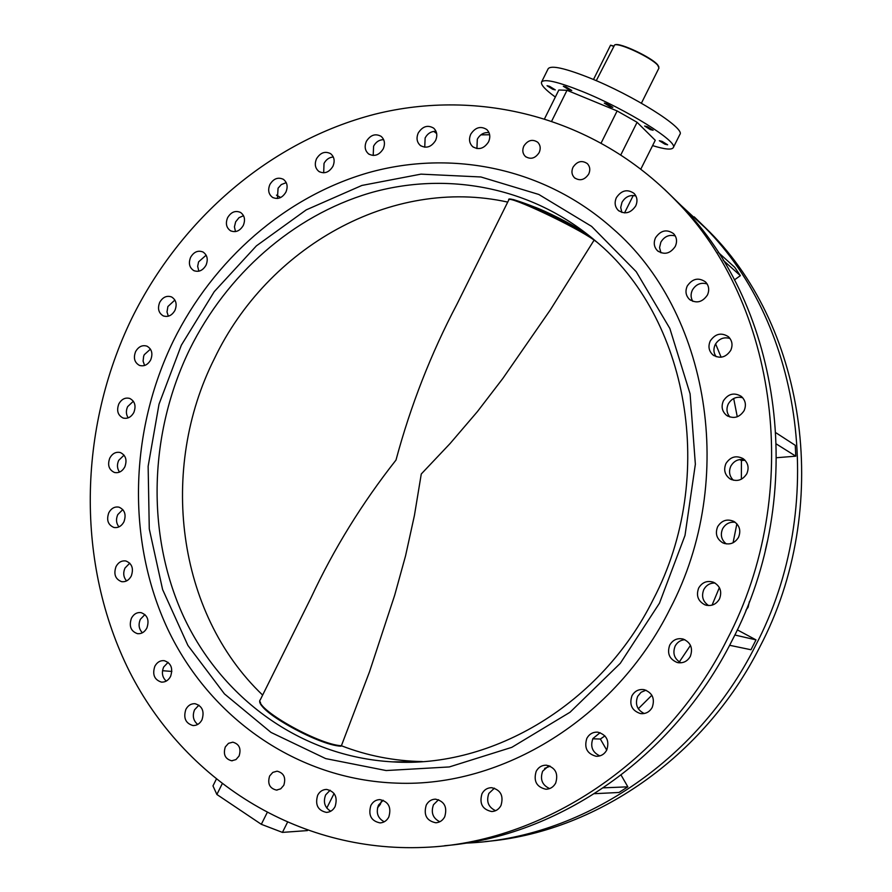 <?xml version="1.0" encoding="UTF-8"?>
<svg xmlns="http://www.w3.org/2000/svg" width="892" height="892" viewBox="0 0 892 892"><rect width="100%" height="100%" fill="white"/><g stroke="black" fill="none" stroke-linecap="round" stroke-linejoin="round"><path stroke-width="1.34" d="M436.032 131.347C431.338 131.157 427.714 133.354 425.138 137.925L424.737 147.202M435.552 140.557C431.271 147.124 426.186 148.763 420.322 145.463C416.809 142.196 416.129 138.015 418.281 132.93C422.618 126.296 427.736 124.702 433.646 128.136C437.047 131.403 437.682 135.551 435.552 140.557M383.66 139.654C379.312 139.721 375.945 141.895 373.592 146.177L373.202 155.476M383.214 148.897C379.145 155.23 374.283 156.903 368.608 153.926C364.962 150.726 364.226 146.522 366.4 141.315C370.503 134.915 375.421 133.265 381.129 136.364C384.664 139.587 385.366 143.757 383.214 148.897M333.318 157.003C329.293 157.293 326.193 159.434 324.019 163.437L323.685 172.814M332.906 166.336C329.07 172.435 324.409 174.152 318.935 171.476C315.132 168.343 314.33 164.095 316.526 158.754C320.406 152.599 325.101 150.904 330.62 153.68C334.333 156.836 335.091 161.051 332.906 166.336M286.243 182.648L281.303 184.566L278.07 188.212L277.412 198.481M285.897 192.137C282.273 198.002 277.825 199.741 272.528 197.377C268.537 194.3 267.667 190.007 269.897 184.499C273.554 178.59 278.048 176.861 283.377 179.325C287.28 182.425 288.116 186.696 285.897 192.137M243.527 215.697L238.989 217.693L235.655 221.84L234.429 226.869L235.488 231.597M243.293 225.431C239.87 231.05 235.611 232.823 230.493 230.749C226.3 227.739 225.341 223.379 227.605 217.693C231.061 212.006 235.365 210.256 240.517 212.43C244.62 215.463 245.545 219.789 243.293 225.431M206.141 255.19L198.582 261.858L197.667 266.34L198.849 271.19M206.03 265.203C202.796 270.599 198.715 272.406 193.776 270.599C189.36 267.645 188.301 263.218 190.609 257.32C193.865 251.867 197.991 250.095 202.975 251.99C207.301 254.956 208.315 259.371 206.03 265.203M174.888 300.047L167.886 306.547L167.005 311.977L168.332 316.192M174.932 310.405C171.888 315.59 167.975 317.407 163.203 315.857C158.531 312.969 157.371 308.465 159.713 302.343C162.801 297.114 166.748 295.308 171.565 296.947C176.148 299.857 177.274 304.339 174.932 310.405M150.447 349.129L144.27 354.704L143.645 356.254L143.088 361.137L144.593 365.486M150.692 359.9C147.804 364.873 144.047 366.701 139.431 365.385C134.491 362.565 133.209 357.971 135.606 351.604C138.528 346.587 142.319 344.769 146.979 346.163C151.83 349.006 153.067 353.589 150.692 359.9M133.365 401.244L127.634 406.629C125.817 410.755 126.006 414.49 128.192 417.857M133.845 412.472C131.113 417.255 127.5 419.095 123.018 417.991C117.789 415.259 116.395 410.565 118.826 403.931C121.591 399.103 125.237 397.274 129.764 398.445C134.904 401.222 136.264 405.893 133.845 412.472M124.055 455.154L118.703 460.361C116.807 464.721 117.086 468.635 119.55 472.091M124.824 466.895C122.226 471.489 118.748 473.34 114.399 472.448C108.857 469.783 107.319 464.988 109.794 458.064C112.437 453.415 115.949 451.575 120.342 452.545C125.794 455.243 127.288 460.027 124.824 466.895M122.806 509.577L117.766 514.617C115.793 519.255 116.183 523.348 118.959 526.893M123.921 521.865C121.435 526.28 118.079 528.142 113.853 527.44C107.965 524.853 106.293 519.947 108.813 512.722C111.322 508.239 114.722 506.388 119.004 507.169C124.791 509.8 126.43 514.695 123.921 521.865M129.764 563.164L124.991 568.059C122.918 572.998 123.442 577.28 126.586 580.904M131.269 576.031C128.894 580.302 125.649 582.164 121.535 581.64C115.291 579.142 113.451 574.113 116.027 566.565C118.424 562.25 121.713 560.388 125.895 560.99C132.038 563.532 133.822 568.55 131.269 576.031M144.917 614.555L140.345 619.327C138.171 624.612 138.862 629.094 142.408 632.774M146.879 628.024C144.604 632.16 141.46 634.034 137.435 633.654C130.812 631.257 128.805 626.117 131.425 618.223C133.733 614.042 136.933 612.168 141.014 612.614C147.526 615.079 149.477 620.219 146.879 628.024M168.086 662.343L163.66 667.038C161.396 672.679 162.255 677.362 166.246 681.098M170.573 676.437C168.376 680.44 165.31 682.324 161.374 682.101C154.361 679.793 152.175 674.53 154.829 666.302C157.059 662.243 160.17 660.359 164.184 660.66C171.074 663.024 173.204 668.286 170.573 676.437M198.905 705.148L194.567 709.787C192.193 715.797 193.252 720.691 197.723 724.449M201.96 719.855C199.83 723.746 196.831 725.642 192.962 725.542C185.547 723.334 183.183 717.948 185.87 709.374C188.034 705.416 191.089 703.532 195.025 703.699C202.328 705.985 204.636 711.37 201.96 719.855M330.129 790.223L325.625 794.939C323.004 802.142 324.71 807.572 330.754 811.229M335.091 806.58C333.084 810.282 330.185 812.211 326.394 812.389C317.808 810.449 314.898 804.729 317.675 795.229C319.726 791.449 322.703 789.509 326.595 789.42C335.035 791.472 337.867 797.192 335.091 806.58M381.319 801.495L380.327 804.35L377.483 807.896M383.214 800.258L378.487 805.097C375.788 812.668 377.717 818.232 384.251 821.8M388.8 817.039C386.793 820.729 383.872 822.692 380.037 822.903C371.128 820.997 368.062 815.188 370.86 805.476C372.923 801.685 375.933 799.734 379.88 799.6C388.622 801.64 391.599 807.45 388.8 817.039M438.563 799.7L433.479 804.729C430.736 812.59 432.854 818.265 439.823 821.755M444.707 816.816C442.666 820.551 439.678 822.536 435.742 822.758C426.588 820.83 423.421 814.953 426.242 805.108C428.338 801.261 431.416 799.277 435.474 799.154C444.439 801.228 447.516 807.104 444.707 816.816M494.436 788.16L488.849 793.423C486.073 801.495 488.325 807.249 495.629 810.683M500.981 805.498C498.873 809.345 495.774 811.352 491.682 811.53C482.382 809.512 479.149 803.581 481.992 793.713C484.178 789.754 487.378 787.747 491.615 787.681C500.702 789.855 503.824 795.798 500.981 805.498M548.926 765.659L542.648 771.212C539.85 779.363 542.18 785.15 549.662 788.584M555.671 783.087C553.441 787.112 550.163 789.152 545.815 789.219C536.538 787.023 533.327 781.046 536.192 771.312C538.5 767.165 541.901 765.124 546.395 765.191C555.448 767.566 558.537 773.531 555.671 783.087M600.093 732.678L592.901 738.554C590.08 746.615 592.411 752.391 599.859 755.892M606.75 750.061C604.341 754.353 600.795 756.416 596.101 756.271C587.036 753.773 583.948 747.797 586.836 738.364C589.333 733.926 593.013 731.875 597.874 732.176C606.672 734.863 609.637 740.817 606.75 750.061M646.009 690.196L641.125 692.248L637.646 696.373C634.859 704.167 637.044 709.887 644.225 713.511M652.242 707.356C649.577 712.017 645.663 714.091 640.523 713.589C631.904 710.701 629.05 704.78 631.949 695.816C634.725 690.999 638.772 688.947 644.091 689.65C652.409 692.705 655.118 698.603 652.242 707.356M684.855 639.698C680.529 640.043 677.284 642.184 675.133 646.098C672.39 653.423 674.33 658.998 680.953 662.812M690.319 656.389C687.308 661.507 682.96 663.548 677.296 662.522C669.39 659.233 666.87 653.412 669.736 645.083C672.88 639.798 677.362 637.802 683.205 639.062C690.798 642.508 693.173 648.272 690.319 656.389M715.038 583.022C710.077 582.911 706.341 585.074 703.833 589.512C701.19 596.235 702.784 601.587 708.627 605.568M719.465 599C716.02 604.631 711.214 606.593 705.026 604.876C698.001 601.23 695.894 595.611 698.692 587.984C702.26 582.186 707.222 580.279 713.567 582.286C720.268 586.033 722.23 591.608 719.465 599M749.392 601.554L748.12 607.229L745.957 610.206M735.231 522.299C729.701 521.664 725.497 523.816 722.632 528.744C720.134 534.787 721.338 539.85 726.266 543.908M738.52 537.341C734.618 543.496 729.355 545.324 722.754 542.827C716.666 538.969 714.971 533.583 717.659 526.681C721.706 520.359 727.103 518.598 733.848 521.407C739.613 525.332 741.163 530.651 738.52 537.341M767.31 541.667L765.392 550.029M744.564 459.793C738.609 458.644 734.038 460.751 730.849 466.103C728.519 471.5 729.366 476.205 733.38 480.231M746.794 473.763C742.456 480.375 736.848 482.059 729.957 478.814C724.739 474.867 723.412 469.761 725.965 463.494C730.448 456.726 736.19 455.121 743.17 458.666C748.098 462.658 749.313 467.687 746.794 473.763M742.724 397.765C736.536 396.238 731.719 398.3 728.285 403.953C726.133 408.781 726.668 413.141 729.912 417.032M744.095 410.677C739.401 417.634 733.547 419.195 726.545 415.349C722.018 411.424 720.981 406.574 723.412 400.809C728.24 393.707 734.194 392.235 741.274 396.371C745.545 400.307 746.481 405.079 744.095 410.677M729.99 338.458C723.713 336.73 718.785 338.77 715.217 344.58C713.232 348.95 713.544 352.987 716.164 356.7M730.715 350.4C725.776 357.592 719.799 359.063 712.808 354.815C708.794 350.969 707.947 346.341 710.266 340.945C715.339 333.63 721.394 332.237 728.463 336.752C732.243 340.61 733.001 345.159 730.715 350.4M707.122 283.924C700.889 282.173 695.972 284.214 692.382 290.067C690.531 294.07 690.676 297.828 692.828 301.362M707.401 295.062C702.327 302.355 696.34 303.782 689.416 299.344C685.747 295.587 685.034 291.138 687.275 285.986C692.46 278.572 698.536 277.211 705.494 281.917C708.973 285.652 709.608 290.034 707.401 295.062M675.289 235.945C669.19 234.317 664.373 236.402 660.849 242.167L659.556 247.63L660.961 252.815M675.255 246.437C670.171 253.763 664.228 255.179 657.449 250.708C653.992 247.062 653.357 242.735 655.542 237.729C660.727 230.303 666.725 228.943 673.56 233.648C676.838 237.294 677.407 241.554 675.255 246.437M635.918 195.984C630.02 194.59 625.381 196.697 621.992 202.317L620.709 207.501L621.88 212.452M635.684 205.985C630.666 213.244 624.846 214.693 618.212 210.322C614.867 206.766 614.265 202.517 616.417 197.589C621.523 190.241 627.411 188.848 634.067 193.419C637.267 196.976 637.802 201.168 635.684 205.985M489.017 132.64C483.988 132.161 480.086 134.357 477.309 139.219L476.919 148.563M488.537 141.906C484.033 148.685 478.748 150.269 472.682 146.656C469.281 143.322 468.646 139.163 470.775 134.168C475.336 127.311 480.677 125.772 486.776 129.53C490.065 132.863 490.656 136.989 488.537 141.906M573.01 167.261C571.226 171.353 571.716 174.854 574.481 177.764C579.878 181.266 584.628 180.028 588.72 174.052C590.482 170.015 590.025 166.548 587.36 163.637C581.941 160.014 577.157 161.218 573.01 167.261M523.872 146.009C522.088 150.135 522.589 153.614 525.377 156.468C530.617 159.746 535.211 158.464 539.147 152.621C540.909 148.563 540.44 145.106 537.753 142.263C532.491 138.862 527.863 140.111 523.872 146.009M269.629 775.995C267.332 783.7 269.618 788.405 276.487 790.089L280.701 788.84L283.801 785.272C286.098 777.646 283.857 772.94 277.089 771.179L272.796 772.394L269.629 775.995M225.297 746.961C223.022 754.409 225.152 759.014 231.686 760.776L235.945 759.594L239.089 755.992C241.353 748.611 239.268 744.006 232.823 742.177L228.497 743.326L225.297 746.961M662.087 141.382L667.629 144.805L664.841 144.136L659.311 140.713L662.087 141.382M647.436 126.709L653.122 130.254L650.313 129.596L644.626 126.051L647.436 126.709M607.006 103.728L612.837 107.374L610.106 106.739L604.285 103.104L607.006 103.728M565.918 86.836L571.761 90.493L569.163 89.902L563.32 86.245L565.918 86.836M549.539 86.312L555.281 89.88L552.772 89.3L547.041 85.721L549.539 86.312M555.348 97.05C545.213 89.702 540.619 84.695 541.567 82.031C544.354 78.585 558.002 81.763 582.509 91.564C626.184 109.136 678.89 142.084 673.248 147.682C671.665 150.068 664.774 149.377 652.587 145.608M541.567 82.031L548.167 68.74C551.055 65.083 564.792 68.104 589.356 77.805C633.142 95.21 685.714 128.448 679.894 134.413L673.248 147.682M131.771 318.422C180.909 218.707 270.51 141.059 374.852 114.221C479.004 88.13 594.997 116.874 675.601 200.377C777.333 302.589 804.272 492.351 727.025 639.664C665.543 762.615 542.247 843.107 423.834 847.4C296.512 852.797 183.93 778.972 129.574 671.676C75.508 563.711 78.139 428.996 131.771 318.422M664.317 189.137L680.741 205.138C781.782 306.647 808.542 494.759 731.964 640.735C673.337 757.776 558.002 836.573 444.528 845.727M670.026 608.902C615.513 718.707 502.018 787.569 396.739 783.131C296.233 779.764 209.341 717.079 167.64 628.882C126.274 540.217 129.552 430.97 173.382 340.878C213.355 259.973 285.072 196.664 368.485 172.669C451.831 149.287 544.566 167.785 612.57 228.43C708.56 310.951 738.074 479.115 670.026 608.902C615.513 718.707 502.018 787.569 396.739 783.131C296.233 779.764 209.341 717.079 167.64 628.882C126.274 540.217 129.552 430.97 173.382 340.878C213.355 259.973 285.072 196.664 368.485 172.669C451.831 149.287 544.566 167.785 612.57 228.43C708.56 310.951 738.074 479.115 670.026 608.902M677.474 202.116L705.215 227.794C802.845 325.903 828.779 506.177 755.424 645.853C697.042 762.426 579.477 838.904 465.78 843.118L465.256 843.152M694.232 216.868L709.865 232.11C806.847 329.561 832.626 508.351 759.884 646.823C704.201 757.776 594.306 832.626 485.438 841.535M480.866 134.859L489.641 134.759M640.891 169.001L655.252 140.289L637.089 122.293L617.13 110.942L567.011 90.304L558.849 90.003L544.689 118.48M551.836 120.821L567.011 90.304M601.253 142.787L617.13 110.942M620.91 154.684L637.089 122.293M633.264 195.471L624.545 212.898M718.116 252.291L734.74 267.321L740.36 275.673L734.384 279.91M715.607 343.877L721.115 357.224M733.681 398.501L737.271 416.776M776.096 432.876L795.263 445.32L795.787 456.18L776.698 457.707M745.021 460.25L741.419 460.54L741.363 479.227M736.87 523.805L733.079 542.771M719.376 587.594L712.061 605.144M737.305 629.852L756.003 639.876L750.986 649.744L729.611 645.284M690.475 645.362L679.325 661.953M651.862 695.247L638.282 708.772M604.921 735.889L600.349 739.033L606.727 750.116M621.1 775.115L627.845 786.833L618.992 792.475L594.574 793.679M550.197 766.15L544.622 768.413M334.087 793.49L326.784 808.085M600.349 739.033L592.779 738.799M741.419 460.54L739.658 459.558M280.69 197.511L276.487 195.147M436.667 133.544L433.768 131.392M740.36 275.673L723.156 260.23M795.787 456.18L776.564 444.127M756.003 639.876L734.818 635.015M627.845 786.833L603.471 787.837M171.855 671.442L162.522 670.706M216.132 779.541L212.976 785.897L216.879 794.482L261.323 824.308L282.441 832.392L307.439 830.586M216.879 794.482L222.008 784.168M261.323 824.308L266.976 812.98M282.441 832.392L287.28 822.692M614.945 44.812L615.224 44.723C620.196 42.571 651.684 57.456 657.594 64.759L658.82 66.688M641.404 103.204L658.965 68.037L657.761 65.283C651.751 57.857 619.717 42.716 614.666 44.901L596.257 80.693M613.384 46.306L610.563 45.191L593.481 79.511M610.563 45.191L613.529 45.994M659.456 603.204L620.297 663.325L570.01 712.262L511.818 747.34L449.312 766.942L386.125 770.543L325.692 758.601L270.99 732.41L224.45 693.898L187.9 645.418L162.6 589.534L149.276 528.923L148.139 466.26L159.021 404.176L181.355 345.182L214.236 291.662L256.394 245.869L306.257 209.865L361.884 185.447L420.968 174.141L480.899 176.973L538.801 194.456L591.597 226.378L636.219 271.692L669.847 328.468L690.096 393.851L695.359 464.23L685 535.456L659.456 603.204M189.728 349.296C149.12 432.687 145.764 533.672 183.306 615.948C221.171 697.812 300.258 756.561 392.313 761.857C492.395 768.581 601.487 703.922 653.267 599.413C717.792 476.35 688.055 316.615 595.131 240.628C531.565 186.618 446.234 170.874 369.511 193.118C292.743 215.931 226.724 274.535 189.728 349.296M403.362 761.835L405.068 762.192M414.345 762.013L411.056 761.824M311.208 597.395L260.386 699.618C253.116 707.612 317.708 744.575 341.391 745.745L369.511 671.799L394.688 595.209L405.559 555.816L414.434 515.409L421.269 473.998L450.07 443.558L477.376 411.647L502.843 378.442L550.275 309.97L594.117 240.126C576.132 226.925 507.972 194.846 508.819 199.886L456.949 304.228C430.981 353.555 410.666 405.492 395.992 460.071C362.13 503.077 333.864 548.848 311.208 597.395L310.918 597.963M577.269 228.319C565.974 220.826 535.702 206.364 530.093 205.751M457.239 303.637L456.949 304.228M341.391 745.745C367.069 755.725 394.074 761.01 422.407 761.578M507.715 202.094C391.343 176.371 267.477 247.485 214.392 358.651C158.943 468.657 176.281 612.681 262.638 695.091M513.368 199.563L520.337 201.826C537.586 208.07 574.983 226.713 590.359 236.737C568.594 221.93 545.257 210.289 520.337 201.826C511.64 198.849 507.804 198.202 508.819 199.886M596.67 241.966L594.117 240.126M340.9 746.169C319.704 745.456 259.683 712.585 260.431 702.227M420.322 145.463L420.979 145.931M368.608 153.926L369.243 154.349M318.935 171.476L319.548 171.855M272.528 197.377L273.13 197.723M230.493 230.749L231.095 231.05M193.776 270.599L194.378 270.867M163.203 315.857L163.793 316.091M139.431 365.385L140.022 365.586M123.018 417.991L123.62 418.17M114.399 472.448L115.012 472.593M113.853 527.44L114.477 527.562M121.535 581.64L122.171 581.74M137.435 633.654L138.093 633.733M161.374 682.101L162.054 682.146M192.962 725.542L193.687 725.564M326.394 812.389L327.264 812.333M380.037 822.903L380.984 822.837M435.742 822.758L436.79 822.68M491.682 811.53L492.852 811.452M545.815 789.219L547.153 789.175M596.101 756.271L597.618 756.282M640.523 713.589L642.24 713.712M677.296 662.522L679.18 662.823M705.026 604.876L706.977 605.4M722.754 542.827L724.65 543.562M729.957 478.814L731.674 479.695M726.545 415.349L728.039 416.285M712.808 354.815L714.091 355.73M689.416 299.344L690.531 300.203M657.449 250.708L658.408 251.499M618.212 210.322L619.081 211.036M472.682 146.656L473.373 147.18M575.139 178.311L574.481 177.764M525.979 156.947L525.377 156.468M277.156 790.078L276.487 790.089M232.321 760.776L231.686 760.776M675.601 200.377L680.741 205.138M705.215 227.794L709.865 232.11M615.224 44.723L614.666 44.901M418.772 761.813L392.313 761.857M411.569 761.824L414.903 761.991M340.967 746.203C317.284 745.244 252.023 707.913 260.386 699.618"/></g></svg>
